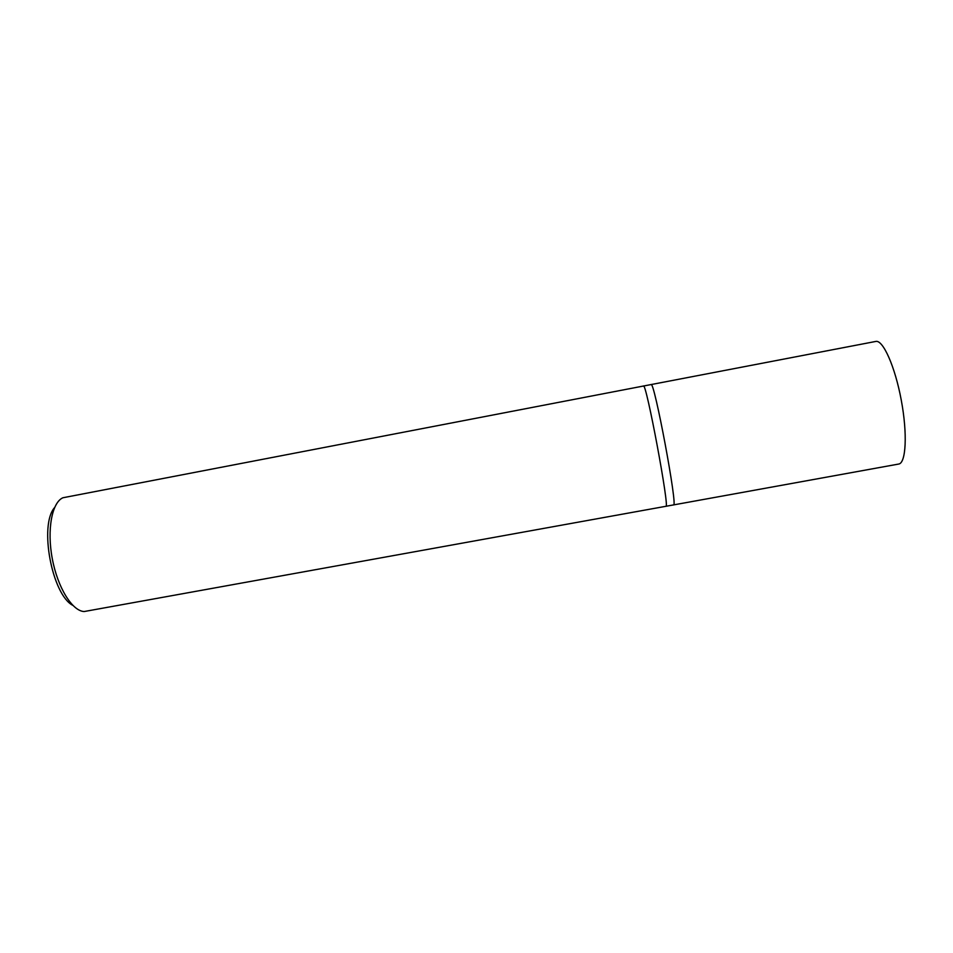 <?xml version="1.0" encoding="UTF-8"?>
<svg xmlns="http://www.w3.org/2000/svg" width="953" height="953" viewBox="0 0 953 953"><rect width="100%" height="100%" fill="white"/><g stroke="black" fill="none" stroke-linecap="round" stroke-linejoin="round"><path stroke-width="1.43" d="M643.323 386.168L643.454 386.025C646.063 381.212 670.066 509.843 665.909 506.293L84.138 611.54C72.214 611.052 57.621 587.596 52.272 558.613C46.804 529.665 51.95 502.517 62.898 497.764L643.454 386.025C646.063 381.212 670.066 509.843 665.909 506.293L665.813 506.269M54.547 507.627C38.978 525.103 51.962 594.672 72.785 605.346M673.414 504.887L673.521 504.911C678.155 508.378 654.127 379.651 651.054 384.571L650.899 384.702M673.521 504.911C678.155 508.378 654.127 379.651 651.054 384.571L875.795 341.436C882.954 339.554 895.046 366.5 901.264 400.129C907.59 433.734 906.041 463.218 898.691 464.051L665.909 506.293M643.454 386.025L651.054 384.571"/></g></svg>

